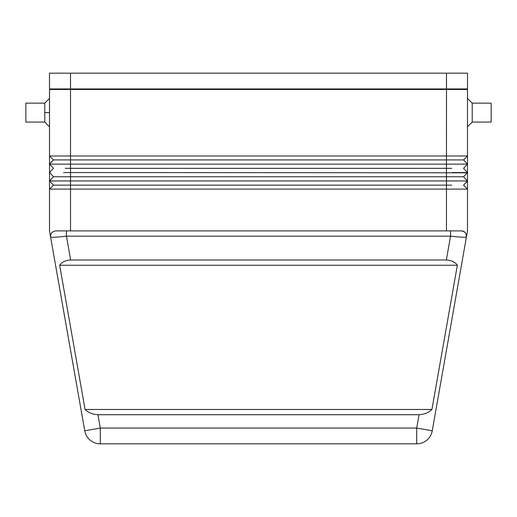 <?xml version="1.0" encoding="UTF-8"?>
<svg xmlns="http://www.w3.org/2000/svg" width="517" height="517" viewBox="0 0 517 517"><rect width="100%" height="100%" fill="white"/><g stroke="black" fill="none" stroke-linecap="round" stroke-linejoin="round"><path stroke-width="0.78" d="M65.284 185.157L53.451 185.157L49.509 180.95L49.509 164.128L63.559 164.128M451.716 168.329L65.284 168.329M451.716 185.157L53.451 185.157L49.458 180.95L63.597 180.95M53.451 185.157L49.509 189.099L49.458 180.95L53.451 176.743L65.284 176.743M49.483 73.168L467.517 73.168L467.491 88.943L49.509 88.943L49.483 73.168L49.509 88.943M451.716 164.128L467.491 164.128L467.491 172.801L63.559 172.536M66.454 230.899L55.778 230.899C52.165 231.37 50.44 233.432 50.595 237.07C51.629 237.516 56.909 237.213 66.454 236.153L66.454 230.899L450.546 230.899L450.546 236.153C460.091 237.213 465.371 237.516 466.405 237.07L467.491 230.899L466.405 237.07C466.269 232.934 464.544 230.879 461.222 230.899C464.544 230.879 466.269 232.934 466.405 237.07C466.56 233.432 464.835 231.37 461.222 230.899C464.835 231.37 466.56 233.432 466.405 237.07L432.244 430.797A15.775 15.775 0 0 1 416.708 443.832A15.775 15.775 0 0 0 432.244 430.797L416.708 428.057L419.061 414.724L97.939 414.724L100.292 428.057L84.756 430.797A15.775 15.775 0 0 0 100.292 443.832L416.708 443.832L416.708 428.057L100.292 428.057L100.292 443.832M52.139 88.943L52.139 89.467L52.139 88.943M451.716 180.95L467.491 180.95L467.491 230.899L467.491 189.099L463.549 185.157L467.491 189.099L446.462 189.099L446.462 230.899M451.716 176.743L463.549 176.743L467.542 180.95L49.509 180.95L53.451 176.743L49.509 172.277M451.716 172.536L467.491 172.536L463.549 168.329L467.491 164.128L49.509 164.128L53.451 168.329L49.509 172.536M419.061 414.724C424.457 414.369 428.748 412.618 431.928 409.47L457.351 265.26L59.649 265.26L85.072 409.47C88.252 412.618 92.543 414.369 97.939 414.724M431.928 409.47L85.072 409.47M467.517 73.168L467.491 88.943M49.509 230.899L50.595 237.07L49.509 230.899L49.509 189.099L446.462 189.099L446.462 176.743L53.451 176.743M472.221 122.057L472.221 103.141L467.491 98.404L467.491 155.979L467.491 89.467L49.509 89.467L49.509 163.863M49.509 89.467L49.509 155.979L53.451 159.921L49.509 164.128M55.778 230.899C52.165 231.37 50.44 233.432 50.595 237.07L84.756 430.797M464.861 88.943L464.861 89.467M467.491 172.801L467.491 180.95M467.491 172.536L463.549 176.743L446.462 176.743L446.462 159.921L463.549 159.921L467.491 155.979L467.491 164.128L463.549 159.921L451.716 159.921M467.517 89.467L467.51 98.43M463.549 168.329L467.491 164.128M65.284 159.921L53.451 159.921L49.509 155.979L467.491 155.979M457.351 265.26C455.07 262.022 451.406 260.271 446.345 259.999L450.546 236.153L66.454 236.153L70.655 259.999L446.345 259.999M70.655 259.999C65.594 260.271 61.93 262.022 59.649 265.26M461.222 230.899L450.546 230.899M49.509 126.794L44.779 122.064L25.85 122.064L25.85 103.135L44.779 103.135L49.509 98.404M44.779 122.057L44.779 103.135M491.15 122.057L491.15 103.141L472.221 103.135M467.491 181.215L463.549 185.157L467.542 180.95M446.488 89.467L446.462 159.921L53.451 159.921L49.38 163.992M446.488 73.168L446.488 88.943M70.538 88.943L70.538 89.467M70.512 73.168L70.512 88.943M446.462 88.943L446.462 89.467M44.779 112.603L49.509 112.603M70.512 89.467L70.538 230.899M467.491 126.794L472.221 122.064L491.15 122.064"/></g></svg>
